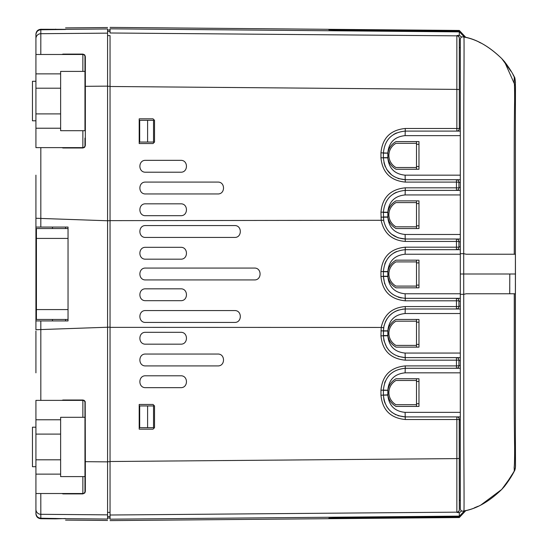 <?xml version="1.0" encoding="UTF-8"?>
<svg xmlns="http://www.w3.org/2000/svg" width="548" height="548" viewBox="0 0 548 548"><rect width="100%" height="100%" fill="white"/><g stroke="black" fill="none" stroke-linecap="round" stroke-linejoin="round"><path stroke-width="0.82" d="M416.501 261.896L395.978 261.896A13.885 13.885 -0 0 0 395.978 286.104L416.501 286.104M416.501 143.295L395.978 143.295A13.885 13.885 -0 0 0 395.978 167.51L416.501 167.51M418.973 166.524L416.501 166.524L416.501 169.243L396.033 169.243L418.973 169.243L418.973 141.569L396.033 141.569L416.501 141.569L416.501 144.288L418.973 144.288M416.501 144.158L416.501 166.38M418.973 225.824L416.501 225.824L416.501 228.537L396.033 228.537L418.973 228.537L418.973 200.869L396.033 200.869L416.501 200.869L416.501 203.582L418.973 203.582M416.501 203.459L416.501 225.68M418.973 285.118L416.501 285.118L416.501 287.837L396.033 287.837L418.973 287.837L418.973 260.163L396.033 260.163L416.501 260.163L416.501 262.882L418.973 262.882M416.501 262.752L416.501 284.974M418.973 344.418L416.501 344.418L416.501 347.131L396.033 347.131L418.973 347.131L418.973 319.463L396.033 319.463L416.501 319.463L416.501 322.176L418.973 322.176M416.501 322.053L416.501 344.274M418.973 403.712L416.501 403.712L416.501 406.431L396.033 406.431L418.973 406.431L418.973 378.757L396.033 378.757L416.501 378.757L416.501 381.476L418.973 381.476M416.501 381.353L416.501 403.575M416.501 380.49L395.978 380.49A13.885 13.885 -0 0 0 395.978 404.705L416.501 404.705M35.921 120.813L32.462 120.813L32.462 81.282L35.921 81.282M416.501 321.19L395.978 321.19A13.885 13.885 -0 0 0 395.978 345.404L416.501 345.404M36.421 309.579L36.421 228.537L68.041 228.537L68.041 319.463L36.421 319.463L36.421 309.579L68.041 309.579M416.501 262.882L416.501 285.118M416.501 203.582L416.501 225.824M35.921 427.187L32.462 427.187L32.462 466.718L35.921 466.718M416.501 144.288L416.501 166.524M416.501 322.176L416.501 344.418M84.967 401.177L84.967 402.479A2.103 2.103 0 0 0 82.871 400.376A2.103 2.103 0 0 1 84.967 402.479A2.103 2.103 0 0 0 82.871 400.376L35.921 400.376L35.921 493.522L82.871 493.522L82.871 476.602L60.629 476.602L60.629 417.302L84.967 417.302L84.967 491.426A2.103 2.103 0 0 1 82.871 493.522A2.103 2.103 0 0 0 84.967 491.426L84.967 492.727M84.967 402.479L84.967 417.302L82.871 417.302L82.871 400.376M84.967 476.602L82.871 476.602L84.967 476.602M60.629 459.799L35.921 459.799M35.921 434.105L60.629 434.105M416.501 381.476L416.501 403.712M84.967 138.11L84.967 145.521A2.103 2.103 0 0 1 82.871 147.624L35.921 147.624L35.921 54.478L82.871 54.478L82.871 71.398L60.629 71.398L60.629 130.698L84.967 130.698L84.967 56.574A2.103 2.103 0 0 0 82.871 54.478A2.103 2.103 0 0 1 84.967 56.574A2.103 2.103 0 0 0 82.871 54.478M84.967 130.698L82.871 130.698L82.871 147.624A2.103 2.103 0 0 0 84.967 145.521L84.967 146.823M84.967 63.986L84.967 71.398L82.871 71.398L84.967 71.398M84.967 55.273L84.967 56.574M35.921 113.895L60.629 113.895M60.629 88.201L35.921 88.201M416.501 202.596L395.978 202.596A13.885 13.885 -0 0 0 395.978 226.81L416.501 226.81M45.806 218.611L77.926 219.727M77.926 328.273L45.806 329.389M55.691 518.442L55.691 518.853L40.826 518.723C37.839 518.408 36.209 516.764 35.921 513.784L35.921 503.776M35.921 331.054L35.921 372.832M52.478 228.537L52.478 227.057L35.921 227.057L35.921 329.738L35.921 320.943L52.478 320.943L52.478 319.463M35.921 175.168L35.921 218.262L40.826 218.433L40.819 227.057L35.921 227.057L35.921 218.262M35.921 44.224L35.921 34.216C36.216 31.229 37.846 29.585 40.826 29.277L65.575 29.332C65.575 27.427 65.575 27.427 65.575 29.332L107.572 28.962C107.572 27.064 107.572 27.064 107.572 28.962C107.572 27.064 107.572 27.064 107.572 28.962L107.572 35.613L110.045 35.613L110.045 86.296L107.572 86.296M107.572 461.704L110.045 461.704L110.045 512.387L107.572 512.387L107.572 519.038L65.575 518.668C65.575 520.573 65.575 520.573 65.575 518.668L40.826 518.23C37.894 517.942 36.264 516.271 35.921 513.236L35.921 493.522M35.921 320.943L68.041 320.943L65.575 320.943L65.575 319.463M65.575 228.537L65.575 227.057L68.041 227.057L40.819 227.057M107.572 512.387L107.572 461.868L107.572 514.853L40.826 514.305L40.826 518.23M35.921 54.478L35.921 34.764C36.257 31.736 37.887 30.065 40.826 29.77L40.826 33.695L107.572 33.147L107.572 461.868L85.337 461.676L85.337 491.426L84.789 492.981L82.871 493.899L63.102 493.899L61.801 493.522M84.967 127.931L85.337 127.931L85.337 145.521L85.337 86.324L107.572 86.132L107.572 35.613M456.443 357.611A2.473 2.473 0 0 1 458.916 360.077L456.463 360.173L456.443 357.611L460.299 357.611L405.239 357.611L456.443 357.611A2.473 2.473 0 0 1 458.916 360.077L458.916 365.811L456.463 365.906L456.463 360.173L405.26 360.173C390.498 358.728 382.401 350.617 380.956 335.842L381.203 327.437L110.045 327.362L110.045 220.639L107.586 220.769L107.572 327.231L110.045 327.149L110.045 519.175C110.045 521.073 110.045 521.073 110.045 519.175C110.045 521.073 110.045 521.073 110.045 519.175L459.313 516.12L459.313 515.353L459.313 516.298L464.451 510.873M107.572 519.038C107.572 520.936 107.572 520.936 107.572 519.038C107.572 520.936 107.572 520.936 107.572 519.038M402.629 309.141L405.239 308.983C393.396 309.901 386.189 316.141 383.627 327.718L381.203 327.437C384.059 314.531 392.08 307.572 405.26 306.558L456.463 306.558L456.463 300.818L405.26 300.818C390.498 299.366 382.394 291.255 380.956 276.473L380.956 271.527C382.388 256.759 390.484 248.641 405.26 247.182L456.463 247.182L456.463 241.442L405.26 241.442C392.08 240.428 384.066 233.469 381.203 220.563L380.956 212.158C382.388 197.396 390.484 189.286 405.26 187.827L456.463 187.827L456.463 182.094L405.26 182.094C390.498 180.641 382.394 172.531 380.956 157.762L380.956 152.817C382.381 138.062 390.484 129.951 405.26 128.485L456.861 128.485L456.861 89.399L110.045 86.488L110.045 35.613M110.045 220.851L110.045 327.149L109.552 327.163M110.045 512.387L110.045 515.01L456.861 512.154L456.861 458.601L110.045 461.512M55.691 518.853L65.575 518.531M55.691 29.558L55.691 29.147M85.337 74.165L84.967 74.165M147.604 142.062L139.692 142.062L139.692 120.32L153.529 120.32L153.529 142.062L147.604 142.062L147.604 120.32M139.692 120.32L139.199 120.32M139.692 142.062L139.199 142.062M85.337 86.324L85.337 56.574L84.502 54.725L82.871 54.101L63.102 54.101L61.801 54.478M40.826 29.77L65.575 29.469M61.801 147.624L63.102 147.994L82.871 147.994L84.413 147.453L85.337 145.521M35.921 329.738L40.826 329.567L40.826 400.376M61.801 400.376L63.102 400.006L82.871 400.006L84.18 400.383L85.2 401.663L85.337 461.676M84.967 473.835L85.337 473.835M85.337 420.069L84.967 420.069M147.604 405.938L139.692 405.938L139.692 427.68L147.604 427.68L147.604 405.938L153.529 405.938L153.529 427.68L147.604 427.68M139.692 427.68L139.199 427.68M139.692 405.938L139.199 405.938M36.421 236.441L35.921 236.441M68.041 320.943L68.041 319.463M68.041 228.537L68.041 227.057M40.819 320.943L40.826 329.567L107.586 327.231M35.921 311.559L36.421 311.559M110.045 86.488L110.045 220.639L383.627 220.282C386.21 231.873 393.409 238.12 405.239 239.017L398.012 237.784L391.601 234.229L388.97 231.742M459.313 38.312A2.473 2.466 180 0 0 456.861 35.846L456.861 35.675C457.799 35.093 458.614 35.75 459.313 37.634L459.313 89.557L456.861 89.399L456.861 35.846L110.045 32.99L110.045 28.825C110.045 26.927 110.045 26.927 110.045 28.825C110.045 26.927 110.045 26.927 110.045 28.825L459.313 31.88L378.202 30.647C371.263 30.695 371.263 30.804 378.202 30.989C371.263 30.804 371.263 30.695 378.202 30.647L459.313 31.051L465.238 37.319M459.313 515.353L459.313 512.825L456.861 512.154A2.473 2.466 180 0 0 459.313 509.688L459.313 419.919L460.299 419.919M459.313 512.825L461.58 510.914M387.998 158.646L387.936 152.454M387.998 336.541L387.936 330.348M387.998 277.24L387.936 271.055M387.998 217.94L387.936 211.754M387.998 395.834L387.936 389.649M465.505 37.387L459.313 30.818L334.054 29.722C327.115 29.729 327.115 29.811 334.054 29.955L459.313 31.051M334.054 29.722C327.115 29.729 327.115 29.811 334.054 29.955L334.054 29.722M459.313 30.818L378.202 29.811C371.263 29.777 371.263 29.818 378.202 29.928C371.263 29.818 371.263 29.777 378.202 29.811L331.835 29.345M333.753 29.359L332.691 29.352M459.313 30.455L465.91 37.49L459.313 30.455L110.059 27.4M461.58 37.086L459.313 35.175L456.861 35.675M459.313 35.175L459.313 31.702L464.451 37.127M464.868 37.23L459.313 31.352M465.718 37.442L459.313 30.633M459.313 30.517L465.848 37.476M459.313 500.488L460.299 500.235M459.183 418.604L459.313 509.688M396.033 378.757C391.539 381.278 388.806 385.114 387.833 390.265L387.833 394.916C388.765 400.033 391.498 403.869 396.033 406.431M459.313 458.443L456.861 458.601L456.861 419.515L405.26 419.515C390.498 418.062 382.394 409.952 380.956 395.183L380.956 390.238C382.381 375.483 390.484 367.372 405.26 365.906L405.239 368.283L456.443 368.283L405.239 368.283C391.957 369.599 384.675 376.88 383.401 390.128L383.401 395.067L387.82 394.848M458.916 365.523L460.299 365.523M460.299 368.283L456.443 368.283L456.463 365.906L405.26 365.906M384.655 382.833L385.36 381.086M388.21 376.455L389.964 374.517M383.401 394.848L383.401 390.128L387.833 390.265M383.401 390.34L387.82 390.34M460.299 416.905L405.239 416.905L398.026 415.685M395.814 414.768L391.615 412.137M389.628 410.336L386.73 406.657M384.943 403.109L383.936 399.862L383.401 395.067C384.703 408.342 391.978 415.617 405.239 416.905L460.313 416.905M396.033 200.869C391.539 203.383 388.806 207.219 387.833 212.377L387.833 217.029C388.765 222.139 391.498 225.982 396.033 228.537M405.26 187.827L405.239 190.389L456.443 190.389L405.239 190.389C391.957 191.704 384.675 198.986 383.401 212.234L383.627 220.282M458.916 187.423L460.299 187.423M460.299 190.389L456.443 190.389L456.463 187.827L458.916 187.923A2.473 2.473 0 0 1 456.443 190.389M393.683 193.697L396.382 192.273M383.401 212.446L387.82 212.446M383.401 216.953L387.82 216.953M460.299 239.017L405.239 239.017L460.299 239.017M460.299 241.819L458.916 241.819M383.922 221.913L383.401 217.172L387.833 217.172C388.868 227.687 394.629 233.455 405.116 234.469L460.299 234.469M396.033 260.163C391.539 262.677 388.806 266.52 387.833 271.671L387.833 276.322C388.765 281.439 391.498 285.275 396.033 287.837M405.26 247.182L405.239 249.689L456.443 249.689L405.239 249.689C391.957 250.998 384.682 258.279 383.401 271.527L383.401 276.473C384.71 289.748 391.984 297.03 405.239 298.311L460.299 298.311L405.239 298.311L405.116 293.769L460.299 293.769M458.916 246.764L460.299 246.764M460.299 249.689L456.443 249.689A2.473 2.473 0 0 0 458.916 247.216L458.916 241.483A2.473 2.473 0 0 0 456.443 239.017L456.463 241.442L458.916 241.483M384.758 263.958L386.045 261.115M388.265 257.786L390.916 255.046M393.779 252.936L396.43 251.546M383.401 271.74L387.82 271.74M383.401 276.254L387.82 276.254M401.376 297.968L398.19 297.139M384.682 283.83L383.401 276.473L387.833 276.473C388.868 286.988 394.629 292.755 405.116 293.769M460.299 301.236L458.916 301.236M396.033 319.463C391.539 321.977 388.806 325.813 387.833 330.971L387.833 335.623C388.765 340.74 391.498 344.576 396.033 347.131M405.26 306.558L405.239 308.983L456.443 308.983L405.239 308.983L405.116 313.531C394.608 314.566 388.84 320.333 387.833 330.828L387.833 330.971M458.916 306.181L460.299 306.181M460.299 308.983L456.443 308.983A2.473 2.473 0 0 0 458.916 306.517L458.916 300.784A2.473 2.473 0 0 0 456.443 298.311L456.463 300.818L458.916 300.784M388.881 350.234L386.724 347.35L383.936 340.561L383.401 335.766L383.401 331.04L387.82 331.04M383.401 335.554L387.82 335.554M383.627 327.718L383.401 335.766C384.71 349.049 391.984 356.323 405.239 357.611L398.06 356.399M460.299 360.577L458.916 360.577M380.956 330.896L383.401 330.828L384.032 325.635M385.203 322.149L386.943 318.909M389.203 315.997L391.923 313.518M395.019 311.531L398.396 310.086M396.033 141.569C391.539 144.083 388.806 147.919 387.833 153.077L387.833 157.728C388.765 162.845 391.498 166.681 396.033 169.243M388.203 139.274L390.34 136.966M393.676 134.404L396.396 132.965M387.82 157.66L383.401 157.66L383.401 152.933L383.401 157.872C384.703 171.147 391.984 178.429 405.239 179.717L398.06 178.504M383.401 153.145L387.82 153.145M391.615 174.942L386.737 169.476M385.237 166.633L383.943 162.681M460.299 179.717L405.239 179.717L460.299 179.717M460.299 182.477L458.916 182.477M405.26 128.485L405.239 131.095L456.84 131.095L405.239 131.095C391.95 132.411 384.675 139.692 383.401 152.933L387.833 153.077M460.313 131.095L456.84 131.095L456.861 128.485L459.313 128.622A2.473 2.473 0 0 1 456.84 131.095M456.443 179.717A2.473 2.473 0 0 1 458.916 182.189L456.463 182.094L456.443 179.717A2.473 2.473 0 0 1 458.916 182.189L458.916 187.923M459.313 128.081L460.299 128.081M459.313 89.557L459.313 128.622M459.313 37.634L459.313 47.512L460.299 47.765M459.313 419.378L456.861 419.515L456.84 416.905A2.473 2.473 0 0 1 459.313 419.378A2.473 2.473 0 0 0 456.84 416.905L457.566 417.014M145.624 268.068C137.98 267.705 137.966 280.288 145.624 279.932L254.341 279.932C261.978 280.295 261.999 267.712 254.341 268.068L145.624 268.068M234.571 310.565L145.624 310.565C137.98 310.202 137.966 322.786 145.624 322.43L234.571 322.43C242.216 322.793 242.23 310.209 234.571 310.565M180.71 288.823L145.624 288.823C137.98 288.46 137.966 301.044 145.624 300.681L180.71 300.681C188.354 301.051 188.368 288.467 180.71 288.823M154.522 427.68L154.522 405.938L153.036 404.458L139.199 404.458L139.199 429.159L153.036 429.159L154.522 427.68M180.71 375.791L145.624 375.791C137.98 375.428 137.966 388.011 145.624 387.655L180.71 387.655C188.354 388.018 188.368 375.435 180.71 375.791M217.768 354.049L145.624 354.049C137.986 353.686 137.966 366.27 145.624 365.913L217.768 365.913C225.413 366.276 225.427 353.693 217.768 354.049M180.71 332.307L145.624 332.307C137.986 331.944 137.966 344.528 145.624 344.171L180.71 344.171C188.354 344.534 188.368 331.951 180.71 332.307M145.624 215.693L180.71 215.693C188.348 216.056 188.368 203.472 180.71 203.829L145.624 203.829C137.986 203.466 137.966 216.049 145.624 215.693M145.624 193.951L217.768 193.951C225.413 194.314 225.434 181.731 217.768 182.087L145.624 182.087C137.986 181.724 137.966 194.307 145.624 193.951M145.624 172.209L180.71 172.209C188.348 172.572 188.368 159.989 180.71 160.345L145.624 160.345C137.986 159.982 137.966 172.558 145.624 172.209M154.522 142.062L154.522 120.32L153.036 118.841L139.199 118.841L139.199 143.542L153.036 143.542L154.522 142.062M145.624 259.177L180.71 259.177C188.354 259.54 188.368 246.956 180.71 247.319L145.624 247.319C137.986 246.949 137.966 259.533 145.624 259.177M145.624 237.435L234.571 237.435C242.216 237.798 242.23 225.214 234.571 225.571L145.624 225.571C137.986 225.207 137.966 237.791 145.624 237.435M459.313 31.88L459.313 32.647M465.718 510.558L459.313 517.367L378.202 518.072C371.263 518.182 371.263 518.223 378.202 518.189C371.263 518.223 371.263 518.182 378.202 518.072L459.313 517.545L465.91 510.51L459.313 517.545L331.835 518.655M464.868 510.77L459.313 516.949L465.238 510.681M465.505 510.613L459.313 517.367M459.313 517.483L465.848 510.524M333.753 518.641L332.691 518.648M459.313 517.182L334.054 518.278C327.115 518.271 327.115 518.189 334.054 518.045L459.313 516.949M334.054 518.278C327.115 518.271 327.115 518.189 334.054 518.045L334.054 518.278M459.313 516.648L378.202 517.353C371.263 517.305 371.263 517.196 378.202 517.011L459.313 516.12M378.202 517.353C371.263 517.305 371.263 517.196 378.202 517.011L378.202 517.353M459.313 510.366C458.614 512.264 457.799 512.914 456.861 512.325M458.916 365.811A2.473 2.473 0 0 1 456.443 368.283M460.299 253.71L463.704 253.669L463.793 422.645C463.82 464.82 464.368 516.024 463.814 510.969C461.841 511.517 460.669 510.777 460.299 508.756L460.299 39.244C460.669 37.223 461.841 36.483 463.814 37.031C464.368 31.976 463.82 83.18 463.793 125.355L463.704 253.669L466.204 254.231L514.264 254.231C514.366 203.685 513.86 146.494 514.627 101.031C514.695 78.659 513.901 80.905 514.216 79.734L514.257 77.001L515.394 81.604L515.394 254.231L514.127 254.231M501.817 489.337L504.468 486.419A2.473 2.473 25.5 0 1 504.318 486.59M481.048 504.879L501.721 489.439L504.468 486.419L514.147 471.499M515.497 466.115L515.394 434.023M515.394 448.607L515.394 441.092M501.804 489.343L511.024 476.678L514.257 470.999L514.216 468.266C513.901 467.095 514.695 469.341 514.627 446.969C513.86 401.506 514.366 344.315 514.264 293.769L514.243 293.769M460.299 294.297L463.704 294.338L466.204 293.769L514.079 293.769M501.721 489.439C489.056 501.749 476.253 508.982 463.3 511.147L463.814 510.969C476.644 508.756 489.302 501.55 501.79 489.357L501.79 489.357M515.394 466.396L515.353 293.769M515.394 293.803L515.394 433.715L515.394 293.769L514.264 293.769M515.394 462.711L515.394 296.845M460.299 274L515.442 274L509.791 274L509.715 293.769M515.394 294.872L515.394 295.488M511.811 254.231L512.318 254.231M503.694 60.931L511.024 71.322L501.817 58.663L504.468 61.582L515.469 86.214L515.394 113.977M515.394 99.394L515.394 251.155M504.318 61.41L504.461 61.575C511.099 70.206 513.949 76.151 514.825 77.795L515.49 82.481L514.867 77.885M515.394 107.278L515.401 113.909M513.01 74.706L514.257 77.001M501.79 58.643L501.79 58.636C489.309 46.45 476.65 39.244 463.814 37.031L463.3 36.853C475.924 38.84 488.734 46.08 501.721 58.561L504.468 61.582L501.742 58.581M68.041 238.421L36.421 238.421M60.629 474.13L35.921 474.13M35.921 419.775L60.629 419.775M35.921 128.225L60.629 128.225M60.629 73.87L35.921 73.87M107.586 220.769L40.826 218.433L40.826 147.624M110.045 31.442L107.572 31.442M40.805 54.478L40.826 33.695A4.939 4.932 0 0 0 35.921 38.627M107.572 516.559L110.045 516.559M40.805 493.522L40.826 514.305A4.939 4.932 180 0 1 35.921 509.373M460.299 372.832L405.116 372.832C394.608 373.866 388.84 379.634 387.833 390.128M387.833 394.916L387.833 395.067C388.868 405.582 394.629 411.349 405.116 412.363L460.299 412.363M405.239 368.283L405.116 372.832M380.956 395.183L387.833 395.067M405.26 419.515L405.116 412.363M460.299 194.937L405.116 194.937C394.608 195.972 388.84 201.739 387.833 212.234L387.833 212.377M405.239 190.389L405.116 194.937M380.956 212.158L387.833 212.234M405.26 241.442L405.116 234.469M460.299 254.231L405.116 254.231C394.608 255.272 388.84 261.033 387.833 271.527L387.833 271.671M405.239 249.689L405.116 254.231M380.956 271.527L387.833 271.527M460.299 313.531L405.116 313.531M387.833 335.623L387.833 335.766C388.868 346.288 394.629 352.049 405.116 353.063L460.299 353.063M383.401 330.828L387.833 330.828M380.956 335.842L387.833 335.766M405.26 360.173L405.116 353.063M460.299 135.637L405.116 135.637C394.608 136.678 388.84 142.439 387.833 152.933M387.833 157.728L387.833 157.872C388.868 168.394 394.629 174.154 405.116 175.168L460.299 175.168M405.239 131.095L405.116 135.637M380.956 157.762L387.833 157.872M405.26 182.094L405.116 175.168M380.956 390.238L383.401 390.128M456.443 308.983L456.463 306.558L458.916 306.517A2.473 2.473 0 0 1 456.443 308.983M405.26 300.818L405.239 298.311M380.956 276.473L383.401 276.473M456.443 249.689L456.463 247.182L458.916 247.216A2.473 2.473 0 0 1 456.443 249.689M380.956 217.104L383.401 217.172M380.956 152.817L383.401 152.933M515.538 274L509.784 274L515.538 274M65.561 27.907L107.566 27.537M110.045 30.01L107.572 30.01M65.561 520.093L107.566 520.463M110.045 517.99L107.572 517.99M110.059 520.6L459.32 517.552M514.661 470.54L504.468 486.419C511.072 477.835 513.997 471.801 514.88 470.074L515.497 466.019M515.401 440.88L515.401 436.982M515.394 436.455L515.394 438.023M515.401 451.641L515.401 451.079M515.394 461.957L515.408 459.669M514.887 470.047L515.004 469.657M515.182 468.992L515.332 468.239M515.442 467.396L515.49 466.643M515.394 436.975L515.394 437.893M515.428 287.522L515.415 290.858M515.408 293.714L515.394 296.276M515.449 277.836L515.449 278.425M515.449 279.329L515.394 251.724M515.435 283.528L515.428 287.186M515.415 290.536L515.401 292.92M509.763 287.474L509.729 293.769M515.408 254.231L515.435 263.43M515.435 263.725L515.408 293.769M515.449 269.575L515.394 254.114M512.085 72.795L512.544 73.59M512.887 74.206L513.312 74.973M515.401 111.018L515.401 107.12L515.401 111.018M515.401 112.032L515.394 109.716M515.401 100.305L515.408 93.537L515.401 100.305M515.401 87.365L515.401 86.776M515.408 88.331L515.394 86.043M515.394 293.461L515.401 254.909M474.41 507.791L478.109 506.263M481.007 43.1L479.075 42.175"/></g></svg>
